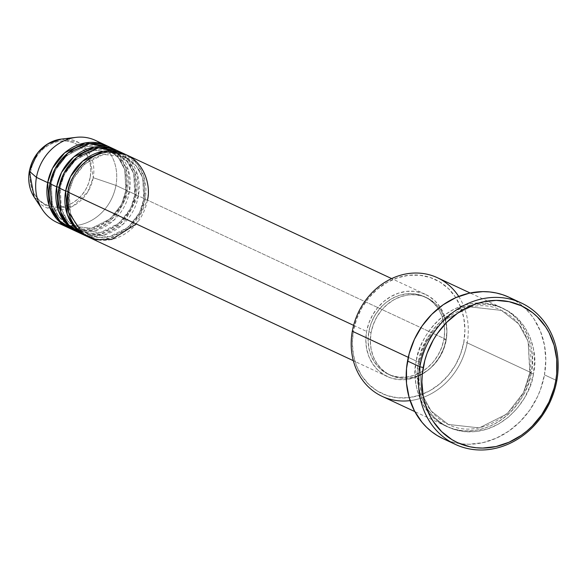 <?xml version="1.0" encoding="UTF-8"?>
<svg xmlns="http://www.w3.org/2000/svg" width="587" height="587" viewBox="0 0 587 587"><rect width="100%" height="100%" fill="white"/><g stroke="black" fill="none" stroke-linecap="round" stroke-linejoin="round"><path stroke-width="0.44" stroke-dasharray="2.94 2.2" d="M90.251 177.076A33.929 29.526 115 0 0 66.426 141.019A33.929 29.526 115 0 0 30.707 171.059L30.113 177.567L30.693 183.936L32.417 189.931L35.22 195.31L38.991 199.873L43.592 203.454L48.838 205.898L54.532 207.116L60.454 207.072L66.375 205.751L72.076 203.219L77.33 199.565L81.931 194.928L85.709 189.498L88.52 183.467L90.251 177.076L90.838 170.575L90.259 164.206L88.534 158.211L85.739 152.833L81.967 148.262L77.367 144.688L72.12 142.245L66.426 141.019L60.498 141.071L54.576 142.384L48.882 144.923L43.629 148.577L39.028 153.207L35.249 158.644L32.439 164.676L30.707 171.059A33.929 29.526 115 0 0 54.532 207.116A33.929 29.526 115 0 0 90.251 177.076M61.268 139.104L78.159 142.252L89.422 153.398L93.216 177.685A36.357 31.647 115 0 0 61.268 139.104M68.98 191.758L67.894 192.059L69.244 191.986L70.315 213.279L76.75 225.173L88.432 234.323L76.75 225.173L70.315 213.279L68.98 191.758L68.004 191.435L68.98 191.758L73.478 178.375L84.66 163.934L103.525 154.418L124.613 156.78L103.525 154.418L84.66 163.934L73.478 178.375L68.98 191.758M136.265 223.963L147.396 200.094L144.064 199.345L139.567 212.729L128.384 227.169L109.52 236.686L88.432 234.323L109.52 236.686L128.384 227.169L139.567 212.729L143.8 199.118L145.15 199.044L140.498 213L129.001 228.116L109.52 238.381L87.382 236.583A45.302 39.424 -65 0 0 145.15 199.044L138.415 195.904L135.083 195.155L130.585 208.539L119.403 222.979L100.531 232.496L79.45 230.133L67.769 220.976L61.334 209.089L60.263 187.796L58.905 187.869L60.263 187.796L61.334 209.089L67.769 220.976L79.45 230.133L100.531 232.496L119.403 222.979L130.585 208.539L134.819 194.928L136.169 194.855L131.517 208.811L120.012 223.918L100.538 234.184L78.394 232.393A45.302 39.424 -65 0 0 136.169 194.855L129.434 191.707L126.102 190.966L121.604 204.342L110.422 218.79L91.55 228.306L70.462 225.936L58.788 216.786L52.346 204.892L51.274 183.606L49.924 183.68L51.274 183.606L52.346 204.892L58.788 216.786L70.462 225.936L91.55 228.306L110.422 218.79L121.604 204.342L125.831 190.738L127.181 190.665L122.529 204.614L111.031 219.729L91.55 229.994L69.413 228.204A45.302 39.424 -65 0 0 127.181 190.665L115.955 185.419L93.216 177.685L115.955 185.419A45.302 39.424 115 0 0 95.351 140.352M82.965 234.323L104.662 234.763L123.131 224.168L138.415 195.904A45.302 39.424 115 0 0 117.811 150.837M59.023 187.246L59.991 187.569L59.023 187.246M73.977 230.133L95.674 230.566L114.149 219.978L129.434 191.707A45.302 39.424 115 0 0 108.83 146.64M50.042 183.056L51.01 183.379L50.042 183.056M458.696 296.435A65.428 56.946 -65 0 1 467.164 342.823L463.833 342.074A62.919 54.76 115 0 0 419.646 275.215A62.919 54.76 115 0 0 353.403 330.921L352.317 331.222L353.403 330.921L356.617 319.071L361.827 307.889L368.834 297.814L377.368 289.222L387.112 282.442L397.67 277.746L408.662 275.303L419.646 275.215L430.205 277.482L439.934 282.017L448.461 288.643L455.453 297.11L460.648 307.089L463.847 318.198L464.919 330.011L463.833 342.074L460.619 353.924L455.409 365.107L448.402 375.181L439.861 383.773L430.124 390.553L419.558 395.249L408.574 397.692L397.59 397.781L387.031 395.513L377.302 390.979L368.775 384.353L361.775 375.885L356.58 365.906L353.389 354.797L352.31 342.984L353.403 330.921A62.919 54.76 115 0 0 397.59 397.781A62.919 54.76 115 0 0 463.833 342.074L467.164 342.823A65.428 56.946 115 0 0 437.403 277.724M419.661 361.834L418.575 362.135C412.91 380.545 422.185 426.507 464.53 431.672C507.19 435.092 532.372 392.615 533.422 373.736L530.09 372.987L523.472 392.674L507.029 413.908L479.278 427.901L448.27 424.43L431.093 410.966L421.627 393.481L419.661 361.834L421.627 393.481L431.093 410.966L448.27 424.43L479.278 427.901L507.029 413.908L523.472 392.674L529.819 372.76L531.176 372.686C530.127 391.566 504.945 434.05 462.285 430.623C419.94 425.458 410.665 379.496 416.33 361.086L419.661 361.834L416.33 361.086A65.428 56.946 -65 0 1 501.415 307.595A65.428 56.946 -65 0 1 531.176 372.686L467.164 342.823L531.176 372.686A65.428 56.946 -65 0 1 446.083 426.184A65.428 56.946 -65 0 1 416.33 361.086L408.281 357.329L416.33 361.086C417.379 342.214 442.561 299.73 485.222 303.156C527.566 308.314 536.834 354.277 531.176 372.686L529.819 372.76L528.124 341.341L518.651 323.855L501.474 310.398L470.473 306.92L442.723 320.913L426.272 342.155L419.661 361.834L426.272 342.155L442.723 320.913L470.473 306.92L501.474 310.398L518.651 323.855L528.124 341.341L530.09 372.987L533.422 373.736L534.552 361.188L533.436 348.905L530.112 337.349L524.712 326.974L517.433 318.169L508.569 311.271L498.451 306.561L487.467 304.198L476.042 304.293L464.618 306.832L453.634 311.719L443.501 318.763L434.622 327.7L427.336 338.185L421.914 349.815L418.575 362.135L417.445 374.682L418.56 386.965L421.884 398.522L427.285 408.904L434.563 417.709L443.427 424.599L453.546 429.317L464.53 431.672L475.954 431.577L487.379 429.038L498.363 424.152L508.489 417.108L517.374 408.17L524.661 397.685L530.076 386.063L533.422 373.736C539.079 355.326 529.812 309.364 487.467 304.198C444.807 300.779 419.624 343.256 418.575 362.135L419.661 361.834M79.509 232.936A45.302 39.424 115 0 0 138.415 195.904L145.15 199.044L143.896 176.746L137.453 164.338L125.662 154.52A45.302 39.424 -65 0 1 145.15 199.044L143.8 199.118L142.729 177.824L136.294 165.938L124.613 156.78L136.294 165.938L142.729 177.824L144.064 199.345L147.396 200.094A45.302 39.424 115 0 0 126.799 155.027M446.127 339.469L147.396 200.094L446.127 339.469L446.905 330.782L446.135 322.278L443.838 314.272L440.096 307.089L435.055 300.992L428.921 296.222L421.914 292.957L414.312 291.328L406.402 291.387L398.492 293.148L390.883 296.53L383.876 301.41L377.727 307.595L372.679 314.852L368.93 322.901L366.618 331.435A45.302 39.424 -65 0 1 425.524 294.403A45.302 39.424 -65 0 1 446.127 339.469A45.302 39.424 -65 0 1 387.215 376.502A45.302 39.424 -65 0 1 366.618 331.435L365.833 340.122L366.604 348.627L368.907 356.625L372.65 363.808L377.683 369.905L383.825 374.682L390.825 377.94L398.434 379.576L406.336 379.51L414.246 377.749L421.855 374.367L428.87 369.487L435.011 363.302L440.059 356.045L443.809 347.996L446.127 339.469M353.616 325.367L366.618 331.435L353.616 325.367M446.164 340.291L443.919 339.242A42.785 37.238 115 0 0 424.46 296.677A42.785 37.238 115 0 0 368.827 331.655L371.072 332.704A42.785 37.238 -65 0 1 426.705 297.726A42.785 37.238 -65 0 1 446.164 340.291L446.905 332.088L446.171 324.053L443.999 316.503L440.47 309.716L435.708 303.956L429.911 299.451L423.293 296.369L416.117 294.828L408.647 294.887L401.178 296.545L393.994 299.744L387.369 304.352L381.565 310.193L376.795 317.046L373.259 324.648L371.072 332.704L370.331 340.908L371.057 348.942L373.229 356.5L376.766 363.28L381.521 369.04L387.317 373.545L393.936 376.627L401.119 378.167L408.589 378.109L416.058 376.45L423.242 373.259L429.86 368.651L435.671 362.803L440.433 355.949L443.977 348.348L446.164 340.291A42.785 37.238 -65 0 1 390.524 375.269A42.785 37.238 -65 0 1 371.072 332.704L368.827 331.655A42.785 37.238 115 0 0 388.278 374.22A42.785 37.238 115 0 0 443.919 339.242L446.164 340.291M443.009 438.636A78.012 67.901 115 0 0 544.465 374.851L556.814 380.618L544.465 374.851A78.012 67.901 115 0 0 508.98 297.235M100.729 143.485A45.302 39.424 -65 0 1 115.955 185.419L127.181 190.665L125.831 190.738L124.76 169.445L118.325 157.551L106.643 148.401L85.563 146.038L66.691 155.548L55.508 169.995L51.01 183.379L55.508 169.995L66.691 155.548L85.563 146.038L106.643 148.401L118.325 157.551L124.76 169.445L126.102 190.966L129.434 191.707L136.169 194.855L134.819 194.928L133.748 173.635L127.306 161.741L115.624 152.591L94.544 150.228L75.672 159.745L64.489 174.185L59.991 187.569L64.489 174.185L75.672 159.745L94.544 150.228L115.624 152.591L127.306 161.741L133.748 173.635L135.083 195.155L138.415 195.904L137.446 174.581L121.098 152.591M107.7 146.141A45.302 39.424 -65 0 1 127.181 190.665L125.926 168.359L119.484 155.959L107.7 146.141M116.681 150.331A45.302 39.424 -65 0 1 136.169 194.855L134.907 172.556L128.472 160.148L116.681 150.331M70.521 228.747A45.302 39.424 115 0 0 129.434 191.707L128.465 170.391L112.11 148.394M57.049 222.458A45.302 39.424 115 0 0 115.955 185.419A45.302 39.424 -65 0 1 62.897 224.564M34.193 197.144A36.357 31.647 115 0 0 67.586 208.429A36.357 31.647 115 0 0 93.216 177.685L87.779 191.956L73.111 206.044L51.047 209.207L34.193 197.144M514.828 300.375L520.331 304.176L525.402 308.593L530.002 313.583L534.075 319.093L540.517 331.472L544.487 345.244L545.815 359.897L544.465 374.851L540.48 389.548L537.545 396.614L529.936 409.858L520.251 421.488L508.863 431.063L496.213 438.218L482.785 442.664L469.101 444.242L462.321 443.926L455.681 442.884L449.231 441.116L443.038 438.65M382.071 396.32A65.428 56.946 115 0 0 467.164 342.823A65.428 56.946 -65 0 1 410.093 400.62M368.827 331.655L371.006 323.598L374.55 315.997L379.319 309.144L385.123 303.303L391.749 298.695L398.933 295.496L406.402 293.838L413.872 293.779L421.048 295.32L427.666 298.401L433.463 302.907L438.218 308.667L441.754 315.454L443.926 323.004L444.66 331.039L443.919 339.242L441.732 347.299L438.188 354.9L433.419 361.753L427.615 367.601L420.996 372.209L413.813 375.401L406.343 377.059L398.874 377.125L391.69 375.585L385.072 372.496L379.275 367.99L374.521 362.238L370.984 355.451L368.812 347.893L368.086 339.858L368.827 331.655M88.49 237.126A45.302 39.424 115 0 0 147.396 200.094M69.244 191.986C67.909 199.602 68.378 206.859 70.645 213.734C74.006 223.361 79.935 230.221 88.432 234.323C109.387 245.344 139.838 226.303 143.8 199.125C145.136 191.501 144.666 184.252 142.399 177.369C139.038 167.743 133.11 160.882 124.613 156.78C103.657 145.767 73.206 164.8 69.244 191.986M60.263 187.789C58.927 195.412 59.39 202.662 61.657 209.544C65.018 219.171 70.954 226.032 79.45 230.133C100.399 241.147 130.857 222.113 134.812 194.928C136.147 187.312 135.685 180.055 133.418 173.18C130.057 163.553 124.128 156.692 115.624 152.591C94.676 141.57 64.218 160.611 60.263 187.789M51.274 183.599C49.939 191.223 50.409 198.472 52.676 205.355C56.036 214.981 61.965 221.842 70.462 225.936C91.418 236.957 121.869 217.916 125.831 190.738C127.166 183.115 126.697 175.865 124.429 168.983C121.069 159.363 115.14 152.495 106.643 148.401C85.687 137.38 55.237 156.421 51.274 183.599M419.932 362.054C417.966 373.251 418.656 383.905 421.987 394.031C426.94 408.222 435.701 418.355 448.27 424.43C479.286 440.676 524.008 412.661 529.819 372.767C531.778 361.577 531.096 350.916 527.764 340.79C522.812 326.599 514.051 316.466 501.474 310.398C470.458 294.153 425.744 322.16 419.932 362.054M425.524 294.403L391.654 278.598M426.705 297.726L424.46 296.677M501.415 307.595L470.15 293.008M446.083 426.184L414.826 411.597M390.524 375.269L388.278 374.22M387.215 376.502L353.345 360.697"/><path stroke-width="0.88" d="M29.431 171.074L37.781 152.759L47.723 143.903L61.268 139.104A36.357 31.647 115 0 0 29.401 171.235L36.445 177.391A45.302 39.424 -65 0 1 76.149 137.358A45.302 39.424 -65 0 1 100.729 143.485M391.654 278.598L126.799 155.027A45.302 39.424 115 0 0 67.894 192.059L68.562 212.311L82.95 233.883L96.459 239.716L111.757 239.43L136.265 223.963M124.554 153.977L117.811 150.837A45.302 39.424 115 0 0 58.905 187.869L65.649 191.01A45.302 39.424 -65 0 0 86.245 236.077A45.302 39.424 -65 0 0 87.382 236.583L74.432 227.052L67.226 214.284L65.649 191.01L68.004 191.435L65.649 191.01A45.302 39.424 -65 0 1 124.554 153.977A45.302 39.424 -65 0 1 125.662 154.52L103.187 151.292L82.701 161.154L70.521 176.628L65.649 191.01L58.905 187.869L60.828 212.105L68.848 225.195L82.965 234.323M115.566 149.788L108.83 146.64A45.302 39.424 115 0 0 49.924 183.68L56.66 186.82A45.302 39.424 -65 0 0 77.264 231.887A45.302 39.424 -65 0 0 78.394 232.393L65.443 222.862L58.238 210.087L56.66 186.82L59.023 187.246L56.66 186.82A45.302 39.424 -65 0 1 115.566 149.788A45.302 39.424 -65 0 1 116.681 150.331L94.206 147.102L73.72 156.964L61.532 172.439L56.66 186.82L49.924 183.68L51.847 207.915L59.859 220.998L73.977 230.133M68.275 227.697A45.302 39.424 -65 0 0 69.413 228.204L56.462 218.665L49.257 205.898L47.679 182.63L50.042 183.056L47.679 182.63A45.302 39.424 -65 0 1 106.585 145.598A45.302 39.424 -65 0 1 107.7 146.141L85.218 142.912L64.739 152.774L52.551 168.242L47.679 182.63L36.445 177.391L47.679 182.63A45.302 39.424 -65 0 0 68.275 227.697L57.049 222.458A45.302 39.424 115 0 1 36.445 177.391L29.401 171.235A36.357 31.647 115 0 0 34.193 197.144L29.35 171.14C33.716 153.046 44.355 142.362 61.268 139.104L76.149 137.358M470.15 293.008L437.403 277.724A65.428 56.946 115 0 0 352.317 331.222A65.428 56.946 -65 0 1 398.58 275.846A65.428 56.946 -65 0 1 458.696 296.435M419.888 366.78L423.22 367.528A75.496 65.707 -65 0 1 502.707 300.683A75.496 65.707 -65 0 1 555.728 380.919L556.814 380.618A78.012 67.901 115 0 0 502.024 297.704A78.012 67.901 115 0 0 419.888 366.78A78.012 67.901 -65 0 1 521.337 303.002A78.012 67.901 -65 0 1 556.814 380.618A78.012 67.901 -65 0 1 455.365 444.396A78.012 67.901 -65 0 1 419.888 366.78L407.532 361.02L419.888 366.78A78.012 67.901 115 0 0 474.678 449.693A78.012 67.901 115 0 0 556.814 380.618L555.728 380.919L556.711 373.677L556.718 359.281L554.143 345.457L549.087 332.741L545.683 326.959L537.288 316.797L532.38 312.519L521.366 305.79L509.134 301.696L496.147 300.383L482.903 301.909L476.343 303.721L463.664 309.356L457.669 313.128L446.648 322.395L437.278 333.651L433.323 339.895L427.072 353.308L424.834 360.352L422.236 374.77L421.906 382.005L423.198 396.181L424.805 402.983L429.86 415.699L433.265 421.488L441.659 431.65L451.895 439.604L457.581 442.657L469.813 446.751L476.24 447.764L482.8 448.064L496.044 446.538L509.039 442.238L521.278 435.319L526.965 430.961L532.299 426.052L541.669 414.796L549.036 401.978L554.113 388.095L555.728 380.919A75.496 65.707 -65 0 1 476.24 447.764A75.496 65.707 -65 0 1 423.22 367.528L419.888 366.78M147.396 200.094C151.321 187.348 144.901 155.526 115.588 151.952C86.054 149.582 68.613 178.991 67.894 192.059L353.616 325.367L67.894 192.059A45.302 39.424 115 0 0 88.49 237.126L353.345 360.697M410.093 400.62A65.428 56.946 -65 0 1 352.317 331.222L408.281 357.329L352.317 331.222A65.428 56.946 115 0 0 382.071 396.32L414.826 411.597M443.038 438.65L437.168 435.495L431.665 431.694L426.595 427.277L421.994 422.288L414.4 410.797L409.168 397.656L406.512 383.377L406.52 368.504L409.205 353.601L414.451 339.257L422.06 326.012L431.746 314.383L443.134 304.807L455.783 297.653L469.211 293.207L482.896 291.629L489.668 291.944L496.316 292.986L502.766 294.755L508.958 297.227A78.012 67.901 115 0 0 407.532 361.02A78.012 67.901 115 0 0 443.009 438.636L455.365 444.396M106.585 145.598L95.351 140.352A45.302 39.424 115 0 0 36.445 177.391A45.302 39.424 -65 0 0 42.411 209.669L34.193 197.144C29.343 189.476 27.728 180.811 29.35 171.14M112.11 148.394L89.415 143.668L67.923 153.038L55.024 168.858L49.924 183.68A45.302 39.424 115 0 0 70.521 228.747L77.264 231.887M62.897 224.564A45.302 39.424 -65 0 1 42.411 209.669M521.337 303.002L508.98 297.235L514.828 300.375M121.098 152.591L98.403 147.858L76.912 157.228L64.005 173.048L58.905 187.869A45.302 39.424 115 0 0 79.509 232.936L86.245 236.077"/></g></svg>
